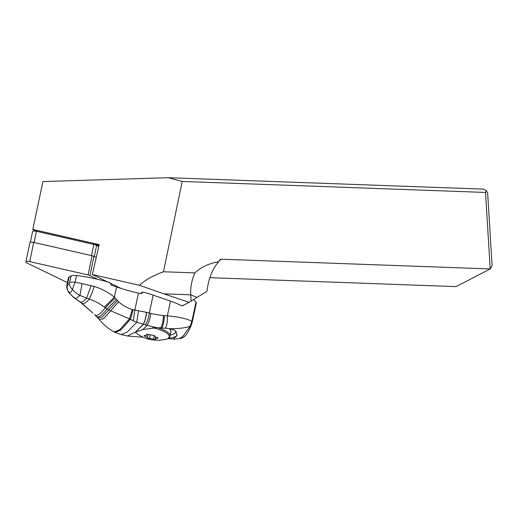 <?xml version="1.0" encoding="UTF-8"?>
<svg xmlns="http://www.w3.org/2000/svg" width="518" height="518" viewBox="0 0 518 518"><rect width="100%" height="100%" fill="white"/><g stroke="black" fill="none" stroke-linecap="round" stroke-linejoin="round"><path stroke-width="0.78" d="M89.957 275.582L97.637 279.299L89.957 275.582A3.471 1.094 11.7 0 0 89.096 275.233A3.471 1.094 11.7 0 1 89.957 275.582L93.946 256.378A3.471 1.094 -168.3 0 0 93.085 256.028A3.471 1.094 -168.3 0 0 92.087 255.75L33.728 242.392A3.471 1.094 -168.3 0 0 29.889 242.709L25.9 261.914A3.471 1.094 11.7 0 1 29.74 261.596L88.099 274.954A3.471 1.094 11.7 0 1 89.096 275.233A3.471 1.094 11.7 0 0 88.099 274.954L92.087 255.75M33.728 242.392L29.74 261.596A3.471 1.094 11.7 0 0 26.211 261.577A3.471 1.094 11.7 0 0 27.001 263.014L67.366 282.569L27.001 263.014A3.471 1.094 11.7 0 1 25.9 261.914M96.257 257.491L93.946 256.378M42.929 181.553L32.764 229.597L42.929 181.553L168.285 177.706L483.475 189.135L486.473 190.857L487.678 193.512L492.1 265.779L490.209 268.952L456.028 286.609L209.855 277.68M32.764 229.597L34.732 230.549M32.977 229.48L99.21 244.638L92.34 274.514L139.607 285.334C144.405 280.484 152.357 275.958 163.461 271.762L182.219 181.449L168.285 177.706M98.97 245.681L95.519 244.01A3.037 0.958 -168.3 0 0 93.894 243.46L36.474 230.316A1.301 0.408 -168.3 0 0 35.133 230.316L33.877 231.047M182.219 181.449L485.528 192.443L486.473 190.857M485.528 192.443L490.209 268.952L221.788 259.22A3.471 3.076 62.7 0 0 220.403 259.524A3.471 3.076 62.7 0 0 218.887 261.661C208.942 263.416 200.939 267.165 194.885 272.902C191.731 279.914 190.352 287.218 190.76 294.807L163.869 293.829L139.607 285.334M182.122 305.931L189.057 302.344L163.869 293.829M121.024 288.416L109.758 282.957M107.602 281.915L92.34 274.514M140.164 293.499L142.949 292.061A43.408 13.753 -167.9 0 1 153.16 295.111L170.519 301.12L167.359 315.799A51.392 45.493 -117.3 0 1 164.297 315.637A13.021 5.284 95 0 1 161.784 328.011A62.672 55.478 62.7 0 0 164.374 328.172L165.507 328.231A13.021 5.465 -89 0 0 167.353 315.799C179.448 316.997 187.607 318.861 191.841 321.38L195.966 302.195A43.408 13.753 -167.9 0 0 193.531 299.637M185.049 304.416L181.837 305.84A43.408 13.753 -167.9 0 0 170.519 301.12M146.413 335.411L146.516 334.634L146.413 335.411L144.017 335.593L145.008 336.344C146.691 336.914 147.468 337.425 147.352 337.865L153.593 339.245C154.973 339.562 155.627 339.536 155.562 339.16L155.646 339.303M155.64 338.532L155.562 339.16L155.64 338.532L158.068 338.073L157.071 337.451C155.348 337.089 154.565 336.577 154.727 335.923L152.545 335.185L146.568 334.259L146.516 334.634L146.568 334.259M156.637 327.603L147.073 325.375L142.91 329.571L156.637 327.603L160.742 327.907A63.967 56.63 62.7 0 0 161.784 328.011M153.16 295.111L149.301 313.04A13.021 4.792 103.8 0 1 145.441 324.896L136.752 322.241L127.279 332.025L121.27 334.622L127.991 336.059L143.156 337.212M127.959 335.968L127.454 335.988M127.402 335.981L127.991 336.059C127.829 335.696 130.232 334.447 135.192 332.297L143.356 324.313C144.93 320.843 145.966 316.848 146.464 312.328L132.31 309.544C126.962 307.841 122.403 305.238 118.628 301.748L114.381 297.196L116.589 286.933A65.119 20.629 -167.9 0 0 116.058 286.745A65.119 20.629 12.1 0 0 111.383 285.198L109.803 282.563A65.119 20.629 -167.9 0 0 76.573 275.518A7.815 2.473 -167.9 0 0 71.193 275.887L69.101 276.968A7.815 2.473 -167.9 0 0 68.408 277.726L66.958 284.44A7.815 2.473 12.1 0 1 67.657 283.683L69.101 276.968M142.91 329.571L135.192 332.297M167.936 338.565L173.271 339.115L177.007 335.599L175.99 331.403C174.657 330.044 172.494 329.144 169.503 328.684L165.507 328.231M192.172 322.429L191.064 325.777C189.381 330.011 185.871 335.748 184.686 336.337C183.275 337.632 181.565 338.383 179.558 338.597L183.145 336.078L190.21 326.217L191.841 321.38A8.683 2.752 12.1 0 1 192.172 322.429L196.296 303.25A8.683 2.752 -167.9 0 0 195.966 302.195M169.503 328.684C178.937 328.742 185.839 327.92 190.21 326.217L191.058 325.79M145.441 324.896L147.073 325.375C149.003 322.008 150.272 318.02 150.861 313.416A152.344 134.868 -117.3 0 1 149.301 313.04L146.464 312.328M116.589 286.933A65.119 20.629 -167.9 0 0 117.126 287.114A65.119 20.629 12.1 0 0 138.487 293.117A43.408 13.753 -167.9 0 1 140.333 293.544L141.919 293.376L142.949 292.061M82.019 283.605L75.129 282.213L72.358 289.309C74.307 291.789 76.839 293.848 79.947 295.493L82.019 283.605L94.276 286.46C101.567 288.701 108.107 292.146 113.895 296.801L114.381 297.196L104.39 307.096L107.025 308.942L116.388 299.423M114.219 331.999L119.826 329.655L129.448 318.881L130.413 319.308L120.765 330.05L115.074 332.433L114.219 331.999C108.553 328.878 103.574 324.715 99.281 319.528L94.606 314.646C96.743 316.686 100.298 314.381 105.277 307.744L115.074 297.96M95.966 315.967C97.967 318.44 101.651 316.103 107.025 308.942L110.742 310.781L118.628 301.748M92.839 312.911L80.62 302.201L74.216 297.844L82.362 303.626C84.583 303.697 86.869 302.169 89.225 299.054C94.697 300.945 99.747 303.626 104.39 307.096M71.193 275.887L69.244 283.786C69.425 285.683 70.461 287.522 72.358 289.309C71.355 292.709 69.969 293.389 68.195 291.349C70.208 294.36 72.76 296.775 75.848 298.582L79.947 295.493L89.225 299.054C90.851 295.875 92.534 291.673 94.276 286.46M79.345 301.618L80.62 302.201C82.615 302.065 84.622 300.686 86.648 298.057L91.155 285.554M69.244 283.786L67.703 284.57C66.822 286.953 66.984 289.212 68.195 291.349L67.942 290.999C66.051 286.694 66.951 287.043 66.738 286.176L66.958 284.44M74.216 297.844C70.454 294.58 68.363 292.288 67.929 290.974L67.839 290.825M132.31 309.544L129.448 318.881L110.742 310.781L103.438 318.81L99.281 319.528M133.113 309.79L130.413 319.308L133.236 320.765L134.822 310.14L138.487 293.117M138.507 310.755L136.752 322.241L133.236 320.765M135.47 332.187L143.467 324.346C145.053 320.875 146.095 316.88 146.6 312.36M163.461 271.762L194.885 272.902M218.887 261.661L217.418 263.228C211.804 270.377 208.327 279.726 206.993 291.278L189.057 302.344M191.148 301.133L190.76 294.807L197.034 297.442M98.802 246.432L96.62 245.377A5.212 1.638 -168.3 0 0 95.325 244.852A5.212 1.638 -168.3 0 0 93.836 244.431L36.409 231.293A3.471 1.094 -168.3 0 0 32.569 231.611L30.348 242.301M29.74 261.596L88.099 274.954M221.788 259.22L219.347 260.476M170.034 328.781L170.687 329.869L170.927 331.87A18.447 5.802 -168.3 0 0 169.224 328.639M157.245 327.622A18.447 5.802 11.7 0 1 170.059 336.053L170.927 331.87M152.506 327.752A17.839 5.607 11.7 0 1 167.651 338.694A17.839 5.607 11.7 0 1 167.554 338.74A17.839 5.607 11.7 0 1 165.974 339.316L159.427 340.294C152.706 340.086 148.252 339.432 146.057 338.332C143.318 337.574 140.087 335.852 136.376 333.165L136.376 333.165A17.839 5.607 11.7 0 1 135.353 332.232M154.39 335.424L153.593 339.245M150.246 335.178L149.534 338.604M145.169 335.567L145.008 336.344M146.594 334.246L146.516 334.634M157.44 337.529L157.284 338.273M175.479 330.911A19.535 6.19 12.1 0 1 170.286 334.971M177.111 334.919A21.704 6.876 12.1 0 1 168.777 338.027M142.036 336.694L141.951 337.082M164.297 315.637A52.687 46.646 -117.3 0 1 163.435 315.553C163.351 320.357 162.451 324.475 160.742 327.907M163.435 315.553A117.172 103.723 -117.3 0 1 150.861 313.422M76.573 275.518L75.129 282.213A7.815 2.473 12.1 0 0 69.749 282.582M67.703 284.57L67.657 283.683M97.798 317.884L101.936 317.359L117.444 300.557M93.797 244.425L93.894 243.46M95.519 244.01L96.193 245.182M36.474 230.316L36.37 231.287M36.409 231.293L34.091 242.476M91.511 255.614L93.836 244.431M96.62 245.377L94.302 256.546M135.34 332.239L136.376 333.165M170.059 336.053L167.851 338.617L165.974 339.316M148.103 334.369L147.39 337.768M146.872 334.168L146.678 335.094M155.737 337.082L155.381 338.778M179.558 338.597L173.271 339.148M92.774 312.866L81.358 303.134M121.27 334.622L115.074 332.433"/></g></svg>
